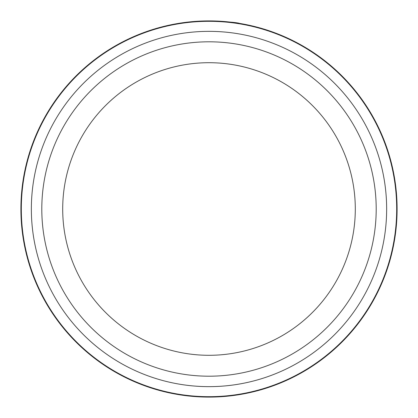 <?xml version="1.0" encoding="UTF-8"?>
<svg xmlns="http://www.w3.org/2000/svg" width="418" height="418" viewBox="0 0 418 418"><rect width="100%" height="100%" fill="white"/><g stroke="black" fill="none" stroke-linecap="round" stroke-linejoin="round"><path stroke-width="0.63" d="M185.608 22.358L186.36 22.264M238.72 23.262L239.31 23.356M212.459 20.931C229.649 21.976 238.589 22.781 239.274 23.351C236.849 22.478 226.911 21.658 209.475 20.9M396.682 209A187.682 187.682 0 0 0 209 21.318A187.682 187.682 0 0 0 21.318 209A187.682 187.682 0 0 0 209 396.682A187.682 187.682 0 0 0 396.682 209M355.3 209A146.3 146.3 0 0 0 209 62.7A146.3 146.3 0 0 0 62.7 209A146.3 146.3 0 0 0 209 355.3A146.3 146.3 0 0 0 355.3 209A146.3 146.3 0 0 1 209 355.3A146.3 146.3 0 0 1 62.7 209M180.027 23.147L182.932 22.713M224.842 21.569L233.343 22.483M199.982 21.114L200.525 21.093M386.65 209A177.65 177.65 0 0 0 209 31.35A177.65 177.65 0 0 0 31.35 209A177.65 177.65 0 0 0 209 386.65A177.65 177.65 0 0 0 386.65 209M20.9 209A188.1 188.1 0 0 1 209 20.9A188.1 188.1 0 0 1 397.1 209A188.1 188.1 0 0 1 209 397.1A188.1 188.1 0 0 1 20.9 209M41.8 209A167.2 167.2 0 0 1 209 41.8A167.2 167.2 0 0 1 376.2 209A167.2 167.2 0 0 1 209 376.2A167.2 167.2 0 0 1 41.8 209"/></g></svg>
